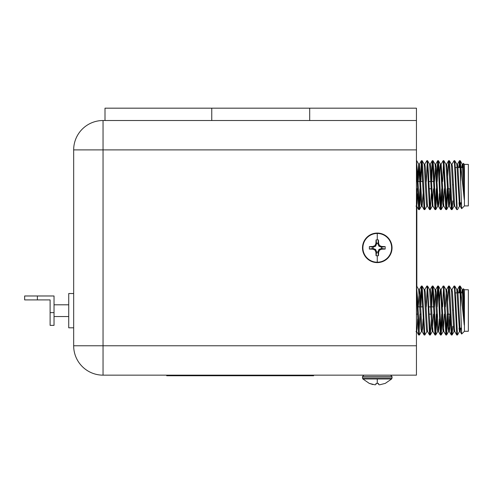 <?xml version="1.0" encoding="UTF-8"?>
<svg xmlns="http://www.w3.org/2000/svg" width="493" height="493" viewBox="0 0 493 493"><rect width="100%" height="100%" fill="white"/><g stroke="black" fill="none" stroke-linecap="round" stroke-linejoin="round"><path stroke-width="0.74" d="M103.043 375.155A29.383 29.383 0 0 1 73.667 345.772L73.667 149.897A29.383 29.383 0 0 1 103.043 120.514L105.003 120.514L105.003 108.177L416.443 108.177L416.443 375.155L103.043 375.155L103.043 345.772L416.443 345.772M105.003 120.514L416.443 120.514M211.756 108.177L211.756 120.514M309.69 108.177L309.69 120.514M362.497 377.989L362.497 376.572L392.04 376.572L392.04 377.989L362.497 377.989L362.897 378.975L391.639 378.975L385.187 383.443M372.85 384.54L369.374 383.412L375 384.823L375.925 384.54L376.042 383.412L378.495 383.412L378.612 384.54L379.536 384.823L385.169 383.412L379.536 384.823M377.268 262.603A14.772 14.772 0 0 1 362.497 247.831A14.772 14.772 0 0 1 377.268 233.066A14.772 14.772 0 0 1 392.04 247.831A14.772 14.772 0 0 1 377.268 262.603M377.268 262.208A14.371 14.371 0 0 1 362.897 247.831A14.371 14.371 0 0 1 377.268 233.46A14.371 14.371 0 0 1 391.639 247.831A14.371 14.371 0 0 1 377.268 262.208L377.268 255.75L376.042 255.731L375.925 252.256L375 250.105L372.85 249.181L369.374 249.064L369.374 246.605L372.85 246.488L375 245.563L375.925 243.413L376.042 239.937L377.268 239.918L378.495 239.937L378.612 243.413L379.536 245.563L381.687 246.488L385.169 246.605L385.169 249.064L381.687 249.181L379.536 250.105L378.612 252.256L378.495 255.731L377.268 255.75M376.042 239.937L376.701 243.56L377.835 243.56L378.495 239.937M375 245.563L375.617 246.186L376.701 243.567L375.925 243.413M372.85 246.488L373.004 247.264L375.617 246.186M369.374 246.605L373.004 247.264M369.374 249.064L372.991 248.404L372.991 247.264M372.85 249.181L372.991 248.404M375 250.105L375.617 249.483L373.004 248.404M375.925 252.256L376.701 252.096L375.617 249.483M378.495 255.731L377.835 252.108L376.701 252.096L376.042 255.731M379.536 250.105L378.92 249.483L377.835 252.096L378.612 252.256M381.687 249.181L381.533 248.404L378.92 249.483M385.169 249.064L381.533 248.404M385.169 246.605L381.545 247.264L381.545 248.404M381.687 246.488L381.545 247.264M379.536 245.563L378.92 246.186L381.533 247.264M378.612 243.413L377.835 243.567L378.92 246.186M54.033 304.797L68.724 304.797L54.033 304.797M54.033 316.549L68.724 316.549M68.724 327.808L73.667 327.808L68.724 327.808L68.724 293.532L73.667 293.532M54.033 312.63L54.033 325.362L50.113 325.362L50.113 299.898L24.65 299.898L24.65 295.979L54.033 295.979L54.033 312.63L50.113 312.63M452.679 184.524L452.679 185.152M460.709 180.894L460.709 164.939L464.246 199.69L464.246 184.592L463.395 163.356L464.431 164.391L464.431 205.914L461.676 208.675L459.963 163.953L459.464 160.712L458.835 167.528M463.395 163.356L462.853 164.249L462.416 167.528M463.161 165.149L463.038 167.528M464.431 164.391L468.35 164.391L468.35 205.914L464.431 205.914M459.562 206.056L457.516 209.599L456.74 209.599L454.521 163.947L454.065 160.669L451.976 164.249L451.687 165.845M457.128 207.719L455.655 172.914L454.792 160.712L454.065 160.669L454.749 160.669M419.925 188.776L419.044 207.719L419.925 188.776M420.43 193.62L419.426 209.599L418.656 209.599L416.443 164.07M418.156 188.776L419.383 209.636L417.565 172.914L416.443 160.669M426.92 206.056L424.867 209.599L424.097 209.599L421.423 160.669L420.375 176.685M424.824 209.636L423.006 172.914L422.15 160.712L421.423 160.669L422.1 160.669M431.307 193.62L430.309 209.599L429.539 209.599L427.314 163.947L426.864 160.669L424.769 164.249M430.266 209.636L428.448 172.914L427.591 160.712L426.864 160.669L427.542 160.669M436.25 188.776L435.362 207.719M436.927 188.776L435.75 209.599L434.98 209.599L432.755 163.947L432.256 160.712L431.258 176.685M435.707 209.636L433.889 172.914L433.027 160.712L432.306 160.669L432.983 160.669M441.691 188.776L440.804 207.719M442.19 193.62L441.192 209.599L440.422 209.599L438.197 163.947L437.698 160.712L436.699 176.685M441.143 209.636L439.331 172.914L438.468 160.712L437.747 160.669L438.425 160.669M447.133 188.776L446.245 207.719L446.584 209.636L443.91 160.712L443.139 160.712L441.093 164.249L440.804 165.845M447.632 193.62L446.633 209.599L445.863 209.599L443.189 160.669L443.866 160.669M452.79 200.934L452.075 209.599L451.298 209.599L448.624 160.669L447.582 176.685M452.026 209.636L450.214 172.914L449.351 160.712L448.624 160.669L449.308 160.669M421.761 162.585L420.874 181.529L421.761 162.585M426.864 160.669L427.203 162.585L426.316 181.529M432.497 161.34L431.757 181.529M438.086 162.585L437.199 181.529M443.527 162.585L442.64 181.529L443.527 162.585L443.189 160.669M460.684 202.783L460.135 206.056L461.645 208.662L461.263 202.783L459.692 202.783M441.106 203.418L441.038 204.57M440.576 204.57L440.545 204.12M440.508 203.418L439.916 188.776M420.584 181.529L422.649 181.529L421.423 160.669M452.679 309.887L452.679 310.516M460.709 306.252L460.709 290.303L464.246 325.047L464.246 309.949L463.395 288.719L464.431 289.748L464.431 331.278L461.676 334.032L459.963 289.311L459.464 286.069L458.835 292.885M463.365 288.732L462.416 292.885M463.161 290.506L463.038 292.885M464.431 289.748L468.35 289.748L468.35 331.278L464.431 331.278M457.516 334.957L459.562 331.419L457.516 334.957L456.74 334.957L454.521 289.311L454.065 286.026L451.976 289.613L451.687 291.203M456.789 335L457.467 335L455.655 298.271L454.792 286.069L454.065 286.026L454.41 287.943M419.925 314.14L419.044 333.083L419.925 314.14M421.761 329.823L421.478 331.419L419.426 334.957L418.656 334.957L416.443 289.434M418.699 335L419.383 335L417.565 298.271L416.443 286.026M424.867 334.957L426.92 331.419L424.867 334.957L424.097 334.957L421.872 289.311L421.373 286.069L420.375 302.049M424.14 335L424.824 335L422.15 286.069L421.423 286.026L422.649 306.892L420.584 306.892M431.307 318.983L430.309 334.957L429.539 334.957L427.314 289.311L426.864 286.026L424.769 289.613L426.815 286.069M429.582 335L430.266 335L427.591 286.069L426.864 286.026L427.203 287.943L426.316 306.892M436.25 314.14L435.362 333.083M436.927 314.14L435.75 334.957L434.98 334.957L432.755 289.311L432.256 286.069L431.258 302.049M435.023 335L435.707 335L433.889 298.271L433.027 286.069L432.306 286.026M441.691 314.14L440.804 333.083M442.19 318.983L441.192 334.957L440.422 334.957L438.197 289.311L437.698 286.069L436.699 302.049M440.465 335L441.143 335L439.331 298.271L438.468 286.069L437.747 286.026M447.133 314.14L446.245 333.083L447.133 314.14M447.632 318.983L446.633 334.957L445.863 334.957L443.638 289.311L443.189 286.026L441.093 289.613L440.804 291.203M445.906 335L446.584 335L443.91 286.069L443.189 286.026L443.527 287.943L442.64 306.892M452.79 326.292L452.075 334.957L451.298 334.957L448.624 286.026L447.582 302.049M451.348 335L452.026 335L450.214 298.271L449.351 286.069L448.624 286.026M421.761 287.943L420.874 306.892L421.761 287.943M432.497 286.698L431.757 306.892M438.086 287.943L437.199 306.892L437.784 292.25M461.676 334.032L461.263 328.141L459.692 328.141M457.467 335L457.128 333.083M419.383 335L418.156 314.14M441.106 328.782L441.038 329.928M441.124 334.987L439.916 314.14M446.584 335L446.245 333.083M313.61 375.155L313.61 375.74L166.702 375.74L166.702 375.155M416.838 188.776L416.838 286.291M416.443 175.915L416.838 175.915L416.838 181.529M464.246 325.047L462.28 289.613L460.234 286.069L460.709 290.303L460.234 286.069L459.507 286.026M460.234 286.069L462.28 289.613L461.731 292.885M460.684 328.141L460.191 331.462L459.507 331.462L459.014 328.141M438.086 329.823L437.747 331.462L437.291 328.658L436.749 318.983M434.499 306.892L435.362 291.203L435.079 289.613L433.027 286.069M419.426 334.957L421.478 331.419L420.967 328.658L418.699 289.564L419.383 289.564L418.181 306.892M439.146 324.782L438.425 331.462L437.747 331.462L437.291 328.658L435.079 289.613M430.814 293.618L430.315 289.601M459.846 287.943L459.519 292.885M462.28 289.613L462.853 289.613M460.006 328.141L459.846 329.823M459.507 331.462L456.789 289.564L457.467 289.564L457.923 292.367L460.191 331.462M454.749 331.462L454.065 331.462L453.615 328.658L451.403 289.613L449.351 286.069M449.832 314.14L448.679 331.419L448.174 328.658L445.962 289.613L443.91 286.069L445.962 289.613M444.39 314.14L443.527 329.823M443.866 331.462L443.189 331.462L442.732 328.658L440.52 289.613L438.468 286.069M445.863 334.957L443.811 331.419L441.143 289.564L440.465 289.564L440.015 292.367L439.473 302.049M433.507 314.14L432.355 331.419L431.85 328.658L429.637 289.613L427.591 286.069L429.637 289.613M427.542 331.462L426.864 331.462L426.408 328.658L424.196 289.613L422.15 286.069L424.196 289.613M421.478 331.419L422.1 331.462L422.556 328.658L423.099 318.983M464.246 309.949L462.909 289.564M457.412 289.613L459.464 286.069L457.412 289.613L456.974 292.885M454.694 331.419L456.74 334.957L454.694 331.419L452.482 292.367L451.976 289.613M450.3 318.983L449.758 328.658L449.308 331.462L448.624 331.462M451.298 334.957L449.252 331.419L447.04 292.367L446.584 289.564L445.906 289.564M446.245 291.203L445.382 306.892M441.143 289.564L443.139 286.069M439.417 318.983L438.881 328.658L438.425 331.462L437.747 331.462M438.369 331.419L440.422 334.957L438.369 331.419L436.157 292.367L435.707 289.564L435.023 289.564M432.928 331.419L434.98 334.957L432.928 331.419L430.716 292.367L430.266 289.564L429.582 289.564M429.539 334.957L427.486 331.419L425.274 292.367L424.824 289.564L424.14 289.564M424.097 334.957L422.051 331.419L419.833 292.367L419.383 289.564L418.699 289.564M417.657 318.983L417.115 328.658L416.659 331.462L416.443 330.754M464.246 199.69L462.28 164.249L460.234 160.712L460.709 164.939L460.234 160.712L459.507 160.669M459.846 162.585L459.519 167.528L459.846 162.585M464.246 184.592L463.365 167.01L462.909 164.206L462.231 164.206L461.731 167.528M460.191 206.105L459.458 206.062M459.328 205.606L459.014 202.783M457.128 165.845L456.789 164.206L457.467 164.206L457.923 167.01L460.135 206.056L461.645 208.662M438.086 204.466L437.747 206.105L437.291 203.295L436.749 193.62M421.761 204.466L421.423 206.105L420.967 203.295L418.754 164.249L417.707 176.685M430.814 168.261L430.315 164.243M460.006 202.783L459.846 204.466M459.507 206.105L456.845 164.249L454.792 160.712M454.749 206.105L454.065 206.105L453.615 203.295L451.403 164.249L449.351 160.712M449.832 188.776L448.624 206.105L445.962 164.249L443.91 160.712M444.39 188.776L443.527 204.466M443.866 206.105L443.189 206.105L442.732 203.295L440.52 164.249L438.468 160.712M445.863 209.599L443.811 206.056L441.143 164.206L440.465 164.206L440.015 167.01L439.473 176.685M439.417 193.62L438.881 203.295L438.425 206.105L437.747 206.105L435.079 164.249L433.027 160.712M433.507 188.776L432.306 206.105L429.637 164.249L427.591 160.712M427.542 206.105L426.864 206.105L426.408 203.295L424.196 164.249L422.15 160.712M421.478 206.056L419.426 209.599L421.423 206.105L422.1 206.105L423.099 193.62M459.464 160.712L457.412 164.249L456.974 167.528M456.74 209.599L454.694 206.056L452.482 167.01L451.976 164.249M450.3 193.62L449.758 203.295L449.308 206.105L448.624 206.105M451.298 209.599L449.252 206.056L447.04 167.01L446.584 164.206L445.906 164.206M440.422 209.599L438.369 206.056L436.157 167.01L435.707 164.206L435.023 164.206M435.362 165.845L434.499 181.529M434.98 209.599L432.928 206.056L430.716 167.01L430.266 164.206L429.582 164.206M429.539 209.599L427.486 206.056L425.274 167.01L424.824 164.206L424.14 164.206M424.097 209.599L422.051 206.056L419.383 164.206L418.181 181.529M417.657 193.62L417.115 203.295L416.659 206.105L416.443 205.396M416.838 247.831L416.443 247.831M377.268 378.975L377.268 383.443M377.268 233.46L377.268 239.918M37.382 295.979L37.382 299.898M416.443 149.897L73.667 149.897A29.383 29.383 0 0 1 103.043 120.514L103.043 345.772L73.667 345.772M176.5 375.74L176.5 375.155M303.817 375.74L303.817 375.155M362.497 376.572L363.92 375.155M392.04 376.572L390.616 375.155M392.04 377.989L391.639 378.975M362.897 378.975L369.349 383.443M417.885 181.529L419.907 181.529M428.768 181.529L430.79 181.529M431.467 181.529L433.532 181.529M441.666 181.529L442.35 181.529M455.421 167.528L457.282 167.528M457.966 167.528L460.179 167.528M461.035 167.528L463.408 167.528M417.885 306.892L419.907 306.892M428.768 306.892L430.79 306.892M431.467 306.892L433.532 306.892M441.666 306.892L442.35 306.892M455.421 292.885L457.282 292.885M457.966 292.885L460.179 292.885M461.035 292.885L463.408 292.885M454.792 286.069L456.845 289.613L454.792 286.069M446.633 334.957L448.679 331.419L446.633 334.957M441.192 334.957L443.238 331.419L441.192 334.957M435.75 334.957L437.796 331.419L435.75 334.957M451.348 289.564L452.026 289.564L451.348 289.564M461.645 334.026L460.135 331.419L461.645 334.026M446.535 289.613L448.581 286.069L446.535 289.613M435.652 289.613L437.698 286.069L435.652 289.613M416.61 331.419L418.656 334.957L416.61 331.419M454.121 331.419L452.075 334.957M432.355 331.419L430.309 334.957M418.754 289.613L416.708 286.069M432.983 331.462L432.306 331.462M416.659 331.462L415.981 331.462M421.373 286.069L419.327 289.613M432.256 286.069L430.21 289.613M416.443 314.14L417.472 314.14M420.221 314.14L420.899 314.14M429.039 314.14L431.098 314.14M436.539 314.14L437.223 314.14M447.422 314.14L450.121 314.14M452.026 164.206L451.348 164.206L452.026 164.206M419.383 164.206L418.699 164.206L419.383 164.206M454.121 206.056L452.075 209.599M448.679 206.056L446.633 209.599M443.238 206.056L441.192 209.599M437.796 206.056L435.75 209.599M432.355 206.056L430.309 209.599M418.754 164.249L416.708 160.712M462.909 164.206L462.231 164.206M438.425 206.105L437.747 206.105M432.983 206.105L432.306 206.105M416.659 206.105L415.981 206.105M418.656 209.599L416.61 206.056M421.373 160.712L419.327 164.249M432.256 160.712L430.21 164.249M437.698 160.712L435.652 164.249M448.581 160.712L446.535 164.249M416.443 188.776L417.472 188.776M420.221 188.776L420.899 188.776M429.039 188.776L431.098 188.776M436.539 188.776L437.223 188.776M447.422 188.776L450.121 188.776"/></g></svg>
